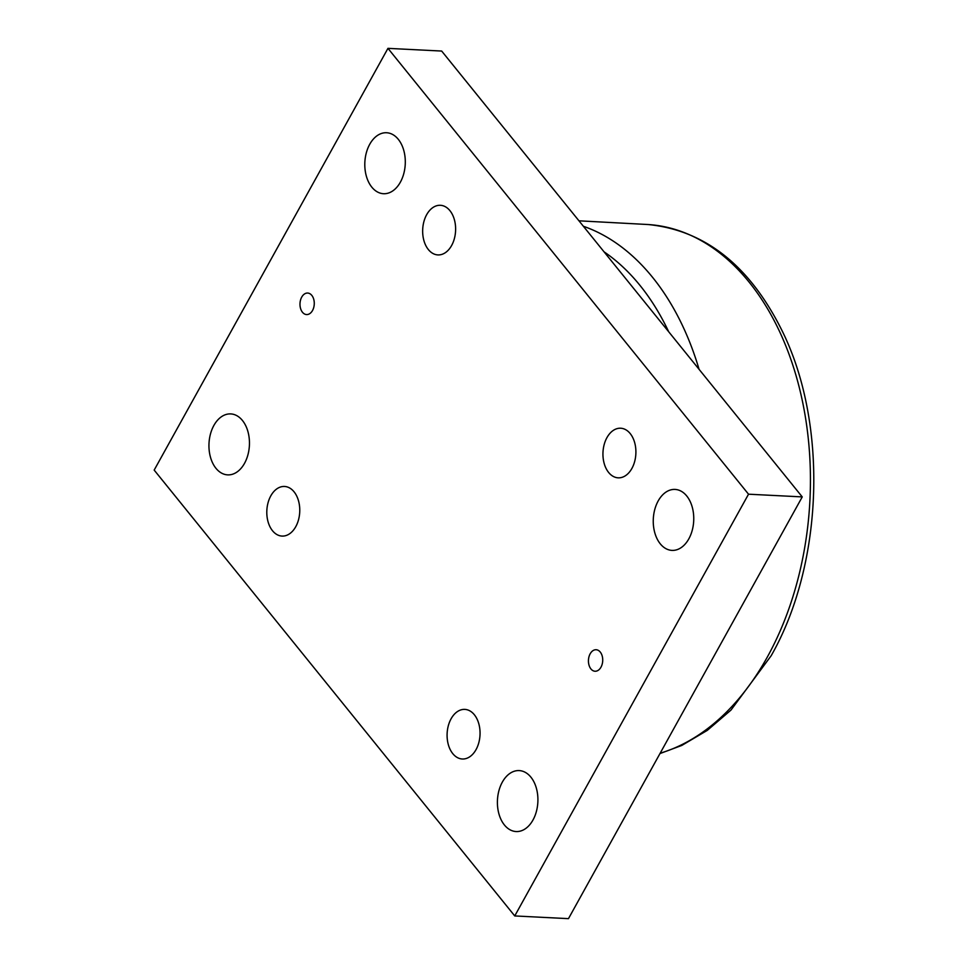 <?xml version="1.0" encoding="UTF-8"?>
<svg xmlns="http://www.w3.org/2000/svg" width="967" height="967" viewBox="0 0 967 967"><rect width="100%" height="100%" fill="white"/><g stroke="black" fill="none" stroke-linecap="round" stroke-linejoin="round"><path stroke-width="1.45" d="M748.531 494.197L514.746 915.942L568.463 918.65L802.247 496.905L441.677 51.058L387.96 48.35L748.531 494.197L802.247 496.905M476.042 749.618A24.84 16.463 92.9 0 1 462.323 758.998A24.84 16.463 92.9 0 1 447.129 733.361A24.84 16.463 92.9 0 1 464.813 709.391A24.84 16.463 92.9 0 1 478.81 723.763A24.84 16.463 92.9 0 1 476.042 749.618M295.757 526.689A24.84 16.463 92.9 0 1 282.038 536.081A24.84 16.463 92.9 0 1 266.844 510.443A24.84 16.463 92.9 0 1 284.528 486.461A24.84 16.463 92.9 0 1 298.525 500.846A24.84 16.463 92.9 0 1 295.757 526.689M451.613 245.521A24.84 16.463 92.9 0 1 437.894 254.913A24.84 16.463 92.9 0 1 422.7 229.276A24.84 16.463 92.9 0 1 440.384 205.294A24.84 16.463 92.9 0 1 454.381 219.678A24.84 16.463 92.9 0 1 451.613 245.521M631.886 468.451A24.84 16.463 92.9 0 1 618.167 477.831A24.84 16.463 92.9 0 1 602.985 452.205A24.84 16.463 92.9 0 1 620.669 428.224A24.84 16.463 92.9 0 1 634.666 442.608A24.84 16.463 92.9 0 1 631.886 468.451M502.332 782.122A30.521 20.222 92.9 0 1 519.182 770.59A30.521 20.222 92.9 0 1 537.857 802.09A30.521 20.222 92.9 0 1 516.124 831.547A30.521 20.222 92.9 0 1 498.924 813.888A30.521 20.222 92.9 0 1 502.332 782.122M658.176 500.954A30.521 20.222 92.9 0 1 675.039 489.423A30.521 20.222 92.9 0 1 693.702 520.923A30.521 20.222 92.9 0 1 671.968 550.392A30.521 20.222 92.9 0 1 654.78 532.72A30.521 20.222 92.9 0 1 658.176 500.954M213.876 425.444A30.521 20.222 92.9 0 1 230.738 413.912A30.521 20.222 92.9 0 1 249.401 445.412A30.521 20.222 92.9 0 1 227.668 474.87A30.521 20.222 92.9 0 1 210.468 457.198A30.521 20.222 92.9 0 1 213.876 425.444M369.732 144.276A30.521 20.222 92.9 0 1 386.582 132.745A30.521 20.222 92.9 0 1 405.246 164.245A30.521 20.222 92.9 0 1 383.512 193.714A30.521 20.222 92.9 0 1 366.324 176.042A30.521 20.222 92.9 0 1 369.732 144.276M301.716 297.123A10.77 7.144 92.9 0 1 307.663 293.049A10.77 7.144 92.9 0 1 314.251 304.17A10.77 7.144 92.9 0 1 306.587 314.565A10.77 7.144 92.9 0 1 300.519 308.328A10.77 7.144 92.9 0 1 301.716 297.123M590.172 653.801A10.77 7.144 92.9 0 1 596.119 649.727A10.77 7.144 92.9 0 1 602.707 660.848A10.77 7.144 92.9 0 1 595.043 671.243A10.77 7.144 92.9 0 1 588.976 665.006A10.77 7.144 92.9 0 1 590.172 653.801M514.746 915.942L154.176 470.095L387.96 48.35M604.049 251.831A256.279 169.817 92.9 0 1 639.949 285.362A256.279 169.817 92.9 0 1 668.705 331.778M578.967 220.814L648.241 224.537A267.182 177.046 92.9 0 1 749.074 282.074A267.182 177.046 92.9 0 1 767.254 657.173A267.182 177.046 92.9 0 1 660.183 753.196M699.081 369.346A267.049 176.949 -87.1 0 0 652.568 277.336A267.049 176.949 -87.1 0 0 583.367 226.266M648.241 224.537C704.858 230.303 749.316 265.381 781.59 329.759C828.26 422.724 823.703 563.761 771.183 655.711L730.992 710.068L707.276 730.387L681.747 745.46L659.977 753.559"/></g></svg>
